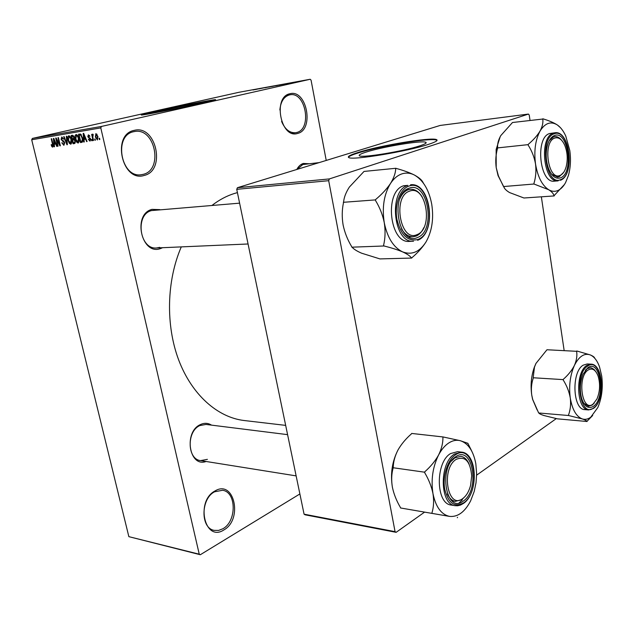 <?xml version="1.0" encoding="UTF-8"?>
<svg xmlns="http://www.w3.org/2000/svg" width="634" height="634" viewBox="0 0 634 634"><rect width="100%" height="100%" fill="white"/><g stroke="black" fill="none" stroke-linecap="round" stroke-linejoin="round"><path stroke-width="0.95" d="M134.139 130.39C156.13 124.304 166.259 170.538 144.259 175.428C122.267 182.838 111.172 134.638 134.139 130.39M143.236 174.334C163.564 169.896 155.132 127.275 134.567 131.523L133.655 131.706C113.121 135.359 120.991 178.423 141.327 174.707L143.236 174.334M215.124 490.89C234.271 479.249 243.076 519.444 223.897 529.929C204.758 542.72 195.169 501.058 215.124 490.89M222.914 528.74C236.807 521.314 236.537 491.968 222.542 490.28L214.601 491.786C200.661 498.601 200.384 528.336 214.237 530.373L218.587 530.428L222.914 528.74M289.944 93.745C306.769 88.966 314.496 129.811 297.615 133.433C280.799 139.234 272.422 96.851 289.944 93.745M281.583 121.403C284.951 129.312 289.611 133.085 295.563 132.728L296.657 132.498C312.348 129.185 305.699 91.288 289.912 94.823L289.389 94.926C283.85 96.669 280.68 101.686 279.863 109.983M419.692 145.875C425.224 144.061 427.213 142.848 425.676 142.23C421.594 140.288 382.698 146.755 366.484 151.978C360.429 153.888 358.139 155.187 359.605 155.877C362.751 157.985 403.826 151.209 419.692 145.875M428.655 144.314C435.867 141.937 438.443 140.352 436.39 139.559C430.787 137.039 379.726 145.551 358.194 152.429C350.063 154.965 346.964 156.701 348.89 157.628C352.861 160.442 407.741 151.383 428.655 144.314M437.056 140.391L436.477 140.066C430.866 137.53 379.814 146.026 358.281 152.921C352.235 154.799 348.946 156.273 348.391 157.335M150.924 113.549L160.228 111.021C176.062 107.439 204.711 101.836 206.613 101.947L206.288 102.217M203.902 102.756L215.584 99.649C212.945 99.53 175.301 106.908 154.316 111.632L141.295 115.039C143.007 115.348 183.099 107.495 203.902 102.756M214.569 100.18C208.118 100.901 173.795 107.693 154.411 112.059L142.444 114.936M206.105 461.481C189.17 467.813 183.432 431.968 200.328 424.614C204.275 422.751 208 422.918 211.51 425.129M287.59 434.647L205.995 424.439L199.813 425.58C186.515 431.247 187.165 459.428 200.598 460.601L207.405 459.357M162.581 247.704L160.759 248.48C141.651 256.136 132.062 214.379 151.978 209.363L159.911 209.632M239.604 203.157L151.486 210.583C134.701 214.609 139.591 249.82 156.574 247.965L159.752 247.371M296.791 169.476C298.463 166.314 300.651 164.301 303.345 163.445L308.964 163.738M319.132 162.613L302.79 164.547L297.092 169.381M285.665 425.382L244.145 420.516C217.652 417.441 191.888 394.847 178.701 360.033C165.577 325.218 166.607 280.759 181.284 246.888M212.041 205.392C219.182 199.868 226.647 195.89 234.453 193.465L237.417 192.617M95.132 138.981L95.409 140.193L94.949 140.265L94.664 139.052L95.132 138.981M92.81 137.293L93.547 140.486L93.087 140.566L91.653 134.4L92.112 134.321L92.342 135.304L92.643 134.115L93.158 134.376L92.81 137.293M91.946 139.496L92.223 140.7L91.764 140.772L91.478 139.567L91.946 139.496M90.599 139.012L90.004 141.168L88.364 139.385L89.774 140.296L90.171 139.242L87.809 136.746L88.38 134.828L89.917 136.397L88.657 135.692L88.245 136.54L90.599 139.012M84.045 139.409L84.243 141.976L83.759 142.056L83.181 133.425L83.656 133.346L87.088 141.525L86.612 141.596L85.63 139.147L84.045 139.409L86.01 138.949M78.101 143.07L76.508 141.976L75.391 139.195C74.733 136.849 74.97 135.288 76.088 134.511C77.443 134.86 78.362 136.191 78.83 138.521L79.091 141.588L78.196 143.046M70.778 144.243L69.201 143.149L68.092 140.391C67.442 138.069 67.664 136.524 68.765 135.755C70.105 136.096 71.008 137.419 71.476 139.726L71.745 142.777L70.865 144.219M52.685 147.136L51.885 146.668L51.156 144.758L51.56 144.584L52.479 146.185L52.788 145.503L51.243 138.83L51.671 138.759L52.994 144.275L52.765 147.12M100.79 127.894L31.7 139.773L32.366 138.426L101.48 126.443L100.79 127.894L199.25 554.203L200.312 554.734L299.882 493.949M31.7 139.773L128.853 536.657L199.25 554.203M54.286 144.251L54.5 146.739L54.049 146.811L53.399 138.466L53.842 138.394L57.171 146.311L56.719 146.383L55.768 144.013L54.286 144.251L56.125 143.823M56.529 139.631L58.09 146.161L57.662 146.232L55.705 138.077L56.164 137.998L59.556 144.251L57.979 137.689L58.415 137.618L60.373 145.796L59.913 145.868L56.529 139.631L56.997 139.528M64.676 142.745L63.883 145.345L61.783 142.808L63.693 144.378L64.24 142.832L61.094 139.393L61.791 136.936L63.693 139.171L61.989 137.903L61.87 140.162L63.551 140.899L64.676 142.745L64.24 142.832M66.784 136.199L67.37 144.679L66.942 144.742L63.677 136.722L64.129 136.651L66.903 143.752L66.324 136.278L66.784 136.199M75.256 140.883L74.574 143.522L73.092 143.76L71.127 135.462L72.514 135.232L74.233 137.118L74.162 138.941L75.256 140.883L73.496 139.67L72.625 139.813L73.306 142.721L74.693 142.388L74.812 140.962M82.507 137.855C83.165 140.13 82.951 141.628 81.881 142.349L80.463 142.587L78.489 134.218L80.51 134.036L82.507 137.855M97.953 136.5L97.406 139.987L95.362 136.992L95.916 133.568L97.953 136.5M99.546 138.267L99.831 139.488L99.364 139.559L99.078 138.339L99.546 138.267M101.48 126.443L310.192 79.266L311.064 80.146L326.225 160.434M200.312 554.734L128.853 536.657M297.489 81.849L298.17 81.699L297.489 81.849M294.224 82.444L294.905 82.293L294.224 82.444M286.029 83.942L292.226 82.61L286.029 83.942M279.047 85.186L285.149 83.91L279.047 85.186M271.511 86.565L277.581 85.297L271.511 86.565M264.949 87.793L270.346 86.612L264.949 87.793M255.312 89.552L261.438 88.237L255.312 89.552M310.192 79.266L238.963 92.287L32.366 138.426M252.982 89.965L259.179 88.649L252.99 89.973M259.037 88.871L266.177 87.365L259.037 88.871M268.642 87.12L274.839 85.78L268.642 87.12M275.972 85.78L281.353 84.607L275.972 85.78M283.501 84.401L289.025 83.205L283.501 84.401M291.791 82.895L295.88 82L291.791 82.895M295.579 82.198L299.953 81.255L295.579 82.198M299.438 81.493L303.527 80.605L299.438 81.493M329.371 178.923L328.689 180.69L236.744 189.344L237.417 187.712L329.371 178.923L528.431 114.072L529.231 115.063L530.016 120.333M541.357 196.817L564.141 350.459M236.744 189.344L304.074 514.182L395.061 531.649L396.131 532.33L424.598 512.114M476.625 475.175L556.327 418.583M396.131 532.33L305.16 514.824L304.074 514.182M328.689 180.69L395.061 531.649M528.431 114.072L440.194 125.437L237.417 187.712M259.631 88.617L257.832 89.006L259.631 88.617M276.416 85.519L272.176 86.438L276.416 85.519M279.229 85.004L277.803 85.328L279.229 85.004M277.248 85.447L275.568 85.828L277.248 85.447M283.969 84.14L279.721 85.059L283.969 84.14M286.822 83.617L283.16 84.441L286.822 83.617M290.404 82.999L288.573 83.395L290.404 82.999M302.529 80.795L299.652 81.429L302.529 80.795M53.256 146.351L51.885 146.668M51.576 144.663L51.156 144.758M53.272 146.002L52.479 146.185M53.224 145.4L52.788 145.503M54.5 146.708L54.049 146.811M57.155 146.28L56.719 146.383M56.164 143.918L55.768 144.013M54.033 140.843L54.199 143.276L55.396 143.086L53.858 139.274L54.033 140.843M58.082 146.129L57.662 146.232M59.976 144.148L59.556 144.251M60.365 145.765L59.913 145.868M62.211 142.713L61.783 142.808M61.522 139.298L61.094 139.393M67.37 144.647L66.942 144.742M67.299 143.664L66.903 143.752M69.819 143.007L69.201 143.149M68.527 140.288L68.092 140.391M68.995 136.722L68.535 140.336L70.54 143.276L71.032 139.781L70.398 137.935L68.995 136.722L70.089 136.468M70.873 137.824L70.398 137.935M71.468 139.678L71.032 139.781M71.705 143.007L70.54 143.276M75.034 143.308L73.092 143.76M71.8 136.358L72.395 138.846L73.346 138.68L73.821 137.332L72.577 136.231L71.8 136.358L73.742 135.914M74.257 137.229L73.821 137.332M74.329 138.394L73.679 138.545M74.614 139.353L72.625 139.813M74.653 139.401L73.496 139.67M75.414 142.222L74.693 142.388M77.134 141.826L76.508 141.976M75.834 139.092L75.391 139.195M76.318 135.486L75.842 139.131L77.871 142.103L78.378 138.569L77.736 136.714L76.318 135.486L77.427 135.232M78.22 136.603L77.736 136.714M78.822 138.466L78.378 138.569M79.052 141.826L77.871 142.103M82.333 142.143L80.463 142.587M79.171 135.121L80.684 141.533L81.493 141.406L82.349 139.995L82.048 137.919L80.661 135.042L79.171 135.121L81.223 134.654M81.255 134.693L79.971 134.987M81.382 134.883L80.661 135.042M82.499 137.816L82.048 137.919M82.832 139.884L82.349 139.995M84.235 141.945L83.759 142.056M87.08 141.493L86.612 141.596M86.05 139.052L85.63 139.147M83.823 135.882L83.965 138.402L85.241 138.196L83.656 134.257L83.823 135.882M85.653 138.101L85.241 138.196M88.823 139.282L88.364 139.385M90.702 140.082L89.774 140.296M90.622 139.139L90.171 139.242M90.472 138.577L89.925 138.703M88.269 136.635L87.809 136.746M89.552 135.486L88.657 135.692M92.215 140.669L91.764 140.772M93.547 140.455L93.087 140.566M93.222 135.105L92.342 135.304M95.401 140.154L94.949 140.265M97.05 134.242L96.114 134.456L95.829 136.912L95.362 136.992M97.961 136.532L97.501 136.643L96.114 134.456M95.829 136.912L97.232 139.1L97.501 136.643M99.823 139.448L99.364 139.559M456.131 459.396C440.432 468.954 447.858 510.624 462.915 498.435C466.442 495.74 469.001 491.39 470.586 485.39L471.696 475.912C470.277 461.164 465.087 455.656 456.131 459.396M461.98 499.544L455.378 501.383C452.05 500.773 449.379 498.292 447.374 493.941C449.379 498.292 452.05 500.773 455.378 501.383L461.98 499.544L465.324 496.2L461.98 499.544M451.297 461.203L454.736 457.938L460.736 456.306C464.278 456.86 467.068 459.444 469.112 464.04C467.068 459.444 464.278 456.86 460.736 456.306L454.736 457.938L451.297 461.203M438.593 454.982C441.47 449.554 444.854 445.551 448.721 442.992C452.605 440.503 456.448 439.734 460.268 440.693L443.134 436.961L442.92 437.373C443.039 442.968 441.597 448.84 438.593 454.982C435.241 461.021 430.652 466.608 424.82 471.751L424.685 472.687C428.75 479.486 431.508 486.46 432.974 493.609C434.06 500.709 433.727 507.145 431.952 512.906L432.047 513.397L449.474 516.385C441.24 514.499 435.74 506.907 432.974 493.609C430.851 479.803 432.721 466.933 438.593 454.982M443.443 437.04L442.92 437.373M455.68 456.773C472.75 444.331 480.421 489.781 463.367 501.019C446.296 514.911 437.84 467.583 455.68 456.773M450.568 453.564C435.162 462.352 435.756 503.998 451.265 505.044L455.212 505.686C439.719 504.648 439.132 462.875 454.523 454.055L461.576 452.145L457.629 451.662L450.568 453.564M459.04 502.952L462.321 499.909M432.047 513.397L400.522 507.969L400.434 507.485C396.535 500.892 393.857 494.148 392.391 487.245C391.265 480.366 391.495 474.026 393.088 468.217L393.223 467.306C393.381 461.607 394.99 455.791 398.049 449.871C401.409 444.062 405.879 438.72 411.466 433.846L411.68 433.442L443.134 436.961M392.993 467.726L424.598 472.187M471.87 451.345L467.852 443.293L460.268 440.693C468.201 443.277 473.384 450.964 475.825 463.755L476.641 474.002L476.007 482.839L474.208 491.445L470.634 500.86C464.809 512.05 457.756 517.225 449.474 516.385M457.32 517.724L457.534 517.296L457.32 517.724M392.391 487.245C390.243 473.867 392.129 461.409 398.049 449.871M467.932 443.768L467.567 443.221M424.82 471.751L424.685 472.687M431.952 512.906L432.356 513.453M409.524 191.167C392.105 196.405 400.379 242.862 417.069 234.596C433.775 228.795 426.214 184.169 409.524 191.167M416.134 236.086L412.996 236.799C408.542 236.847 404.706 234.192 401.481 228.811C404.706 234.192 408.542 236.847 412.996 236.799L416.134 236.086C419.328 234.699 421.895 231.878 423.829 227.638C421.895 231.878 419.328 234.699 416.134 236.086M399.856 198.68C401.916 194.067 404.658 191.111 408.082 189.796L410.483 189.273C415.056 189.083 418.971 191.682 422.236 197.071C418.971 191.682 415.056 189.083 410.483 189.273L408.082 189.796C404.658 191.111 401.916 194.067 399.856 198.68M411.72 258.062L379.932 258.91L361.602 253.196C356.934 251.167 353.756 249.162 352.06 247.173L384.038 245.984C391.368 247.799 397.558 249.764 402.598 251.888C407.194 253.996 410.127 256.001 411.395 257.919L411.949 257.673C417.838 252.673 422.529 247.418 426.024 241.919C419.597 251.983 411.783 255.304 402.598 251.888C393.468 247.379 387.358 237.647 384.267 222.708C385.504 230.673 385.282 238.202 383.594 245.287L383.689 245.833M390.481 183.511C393.682 178.645 397.423 175.459 401.718 173.946C406.022 172.519 410.285 172.9 414.509 175.087C409.659 172.646 403.581 170.435 396.282 168.446L395.703 168.644C395.576 173.082 393.833 178.035 390.481 183.511C386.788 188.964 381.842 194.297 375.637 199.512L375.486 200.455C379.726 207.366 382.659 214.783 384.267 222.708C381.906 207.421 383.974 194.361 390.481 183.511M396.282 168.446L395.703 168.644M409.017 188.243C427.934 180.405 436.446 230.847 417.568 237.473C398.651 246.935 389.221 194.139 409.017 188.243M403.779 185.714C383.919 191.183 389.553 243.939 409.532 241.388L413.542 241.229C393.579 243.781 387.96 190.85 407.797 185.374L403.779 185.714M351.712 247.03L351.616 246.499C347.559 239.803 344.722 232.638 343.113 225.007C341.845 217.335 341.956 209.949 343.454 202.84L343.604 201.921C344.032 197.34 345.95 192.403 349.35 187.101L364.019 171.434L395.949 168.272M343.351 202.301L375.391 199.9M423.631 183.472L422.997 182.394C421.864 180.024 419.034 177.591 414.509 175.087C423.298 180.278 429.044 190.01 431.738 204.283C433.902 218.714 431.992 231.259 426.024 241.919M411.395 257.919L411.949 257.673M423.409 183.091L422.997 182.394M375.637 199.512L375.486 200.455M383.594 245.287L384.038 245.984M593.123 404.048L596.959 398.968C600.026 391.511 600.406 383.887 598.108 376.089C595.635 369.741 592.338 367.704 588.217 369.979C576.742 376.842 582.075 413.114 593.123 404.048M586.957 368.782L590.373 367.736L591.649 367.974L594.042 369.456L595.801 371.643L594.042 369.456L591.649 367.974L590.373 367.736L586.957 368.782L585.325 370.201L586.957 368.782M594.216 403.097L592.196 405.086L588.431 406.275L583.652 403.153L588.431 406.275L592.196 405.086L594.216 403.097M594.684 358.186C594.581 357.235 593.123 356.149 590.302 354.929C594.169 356.641 597.236 360.603 599.502 366.809L601.714 376.049C603.132 387.485 601.84 397.978 597.83 407.519L590.722 417.227C587.948 419.248 585.127 419.819 582.274 418.931C585.253 419.946 586.783 420.778 586.846 421.444L592.679 415.492M593.448 406.299C588.542 409.239 584.643 406.719 581.743 398.746C579.516 390.417 579.928 382.278 582.987 374.322L587.892 367.696C600.406 358.424 606.001 398.184 593.448 406.299M593.551 408.344C605.343 400.482 603.536 363.9 590.92 364.146L587.203 363.964L583.177 365.176C571.21 371.857 572.724 409.936 584.889 409.627L588.606 409.929C576.464 410.253 574.959 372.063 586.902 365.366L590.92 364.146C593.258 364.304 595.326 365.731 597.133 368.417M538.638 412.916L532.734 399.539L531.744 395.085C530.959 389.07 531.458 383.435 533.242 378.181L533.178 377.761L563.19 379.615L563.254 380.051C566.836 385.781 569.173 391.749 570.267 397.954C571.012 404.151 570.418 409.865 568.492 415.088L568.555 415.516L538.868 412.988C539.217 413.693 540.929 414.549 544.004 415.547L557.452 418.844L587.068 421.507M568.555 415.516L582.274 418.931C576.258 416.562 572.256 409.572 570.267 397.954C568.746 385.979 570.132 375.13 574.42 365.406C571.939 370.319 568.246 374.94 563.357 379.267L563.19 379.615M533.178 377.761L534.47 367.094L535.96 363.425L546.968 349.754L576.623 351.315C577.312 355.729 576.583 360.421 574.42 365.406C579.024 356.356 584.318 352.861 590.302 354.929L576.781 350.982M537.156 410L532.6 399.357L531.744 395.085C530.365 385.329 531.221 376.057 534.311 367.276L535.96 363.425M563.357 379.267L563.254 380.051M568.492 415.088L568.785 415.587M560.187 175.356C562.849 174.152 564.839 171.299 566.146 166.797C567.961 159.396 567.485 152.192 564.712 145.194C561.978 139.353 558.681 136.968 554.813 138.046C542.284 141.675 548.133 181.467 560.187 175.356M553.506 136.92L554.813 136.611C557.199 136.405 559.434 137.586 561.51 140.169C559.434 137.586 557.199 136.405 554.813 136.611L553.506 136.92L549.274 140.645L553.506 136.92M563.658 172.353L559.243 176.68L557.54 177.1L551.556 174.199L557.54 177.1L559.243 176.68L563.658 172.353M560.504 127.727L557.381 124.985C560.662 127.275 563.46 130.969 565.766 136.064L569.831 150.678C571.02 159.578 570.537 167.875 568.381 175.57L565.615 182.513C563.46 186.507 560.876 189.178 557.865 190.517C554.837 191.801 551.77 191.531 548.656 189.725C551.921 191.785 553.68 193.814 553.942 195.803L564.458 184.478M553.942 195.803L554.346 195.621M560.543 177.829C555.852 179.351 551.889 176.347 548.64 168.826C546.017 161.615 545.509 154.181 547.118 146.533C548.624 140.582 551.065 136.92 554.449 135.541C568.104 129.724 574.214 173.185 560.543 177.829M554.916 132.76L549.607 133.536C534.914 137.435 539.661 183.781 554.354 181.158L558.15 180.856C543.489 183.48 538.749 137.007 553.411 133.108L554.916 132.76C570.156 130.152 575.101 175.047 560.464 180.278M503.444 186.396L498.451 176.014L496.208 167.622C495.344 161.004 495.788 154.593 497.539 148.38L497.468 147.912L528.09 144.647L528.162 145.123C531.886 150.924 534.343 157.216 535.524 163.992C536.356 170.823 535.809 177.338 533.907 183.551L533.979 184.018L503.697 186.539C504.268 188.575 506.225 190.588 509.585 192.577L523.946 197.998L554.179 195.938M533.979 184.018L548.656 189.725C542.086 185.39 537.711 176.815 535.524 163.992C533.852 150.932 535.358 139.956 540.049 131.064C537.347 135.533 533.424 139.956 528.273 144.33L528.09 144.647M497.468 147.912L497.642 147.365C497.349 143.783 498.403 139.86 500.789 135.597L512.486 122.513L542.752 119.041C543.314 122.576 542.411 126.586 540.049 131.064C545.074 122.98 550.851 120.951 557.381 124.985C553.831 122.703 549.092 120.674 543.164 118.899L542.926 118.732M504.474 188.139L498.055 175.61L496.208 167.622L496.145 149.473L500.218 136.603M543.164 118.899L542.752 119.041M528.273 144.33L528.162 145.123M533.907 183.551L534.224 184.161M53.01 144.306L52.59 144.401M63.931 141.192L62.79 141.453M67.212 142.325L66.784 142.428M73.774 135.961L72.577 136.231M90.329 138.22L89.386 138.442M463.121 503.483L459.198 505.449L455.212 505.686L457.582 505.774L460.538 505.052L463.414 503.451M455.355 454.927C447.477 460.07 442.389 476.364 444.767 489.353C448.365 503.253 454.665 507.739 463.684 502.825C482.109 490.645 473.836 441.533 455.355 454.927M408.661 186.19C399.919 189.178 394.277 204.861 396.924 219.364C400.934 235.206 407.931 241.911 417.917 239.478C438.308 232.274 429.131 177.789 408.661 186.19M593.678 407.876C607.237 399.071 601.206 356.102 587.663 366.087C573.524 374.464 580.126 419.122 593.678 407.876M560.789 179.557C575.569 174.508 568.975 127.545 554.195 133.782C538.765 138.172 546.009 187.173 560.789 179.557M425.85 143.252L425.676 142.23M436.477 140.066L436.39 139.559M289.397 94.91L286.338 95.433M300.904 164.626L302.862 164.412L300.904 164.626M295.563 132.728L291.997 133.219M200.598 460.601L296.141 475.888M451.891 500.82L455.378 501.383L451.891 500.82M463.573 503.341C478.757 493.189 477.505 453.041 461.576 452.145M412.996 236.799L408.938 236.973L412.996 236.799M248.068 243.979L156.574 247.965M408.288 189.447L406.418 189.598L408.288 189.447M417.6 240.294C437.27 233.225 431.096 181.95 410.555 184.771M588.606 409.929L593.4 408.454M496.145 149.473L497.642 147.365M498.055 175.61L498.451 176.014"/></g></svg>
